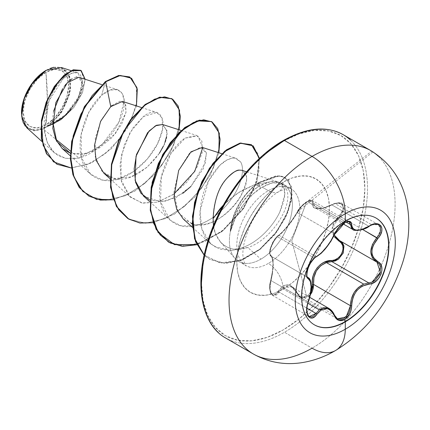 <?xml version="1.0" encoding="UTF-8"?>
<svg xmlns="http://www.w3.org/2000/svg" width="430" height="430" viewBox="0 0 430 430"><rect width="100%" height="100%" fill="white"/><g stroke="black" fill="none" stroke-linecap="round" stroke-linejoin="round"><path stroke-width="0.32" stroke-dasharray="2.15 1.61" d="M379.695 220.81A61.651 35.593 120 0 0 345.01 220.988A61.651 35.593 -60 0 1 375.987 218.021M363.732 284.133L371.95 282.193M329.02 308.477L331.482 310.476L334.293 315.045L297.404 293.749L294.147 288.944L290.083 286.138L285.826 285.902L281.967 288.261L307.912 303.241L281.967 288.261L279.108 292.115L272.631 295.491L269.943 289.718L271.029 280.607C273.958 267.245 273.958 259.107 271.029 256.189L307.724 277.371L271.029 256.189C267.605 255.474 272.002 241.391 277.404 236.731L273.7 241.606L270.819 247.965L269.873 253.48L270.212 255.264L271.029 256.189A0.946 0.903 114.5 0 1 270.642 255.049L269.895 254.055L269.691 252.077L270.11 249.303L271.137 246.041L274.501 239.66L276.399 237.285L282.488 231.91L287.74 225.825L293.099 218.709L299.103 209.039L301.387 206.223L306.714 201.783L311.019 200.665L312.115 201.536L312.395 205.384L313.212 207.099L314.808 208.254L317.195 208.813L320.269 208.749L323.828 208.055L334.83 203.562L337.905 203.067L340.49 203.535L342.291 204.959L343.065 207.179L342.731 209.915L341.35 212.812L333.922 222.337L332.481 226.019L331.971 229.744L332.471 233.297L333.911 236.484M307.783 277.414L307.278 276.958M306.998 276.495L306.568 274.646L307.434 269.078L310.342 262.762L314.196 257.968L277.404 236.731L279.108 235.366C285.117 230.286 291.212 222.702 297.404 212.608L334.293 233.909L338.324 227.626L343.935 222.772L307.332 201.643L301.623 206.47L297.404 212.608C299.715 208.093 303.026 204.438 307.332 201.643L312.529 200.67L315.33 207.846L322.199 208.367L331.869 204.922L368.763 226.223L371.719 224.772L334.932 203.535L331.869 204.922L334.932 203.535L341.904 203.589L344.075 209.055L339.958 216.408L339.093 215.543C347.521 207.894 341.205 198.95 331.605 204.911L331.605 204.911C318.952 210.635 312.529 210.06 312.325 203.191A0.946 0.795 -173 0 1 313.556 203.288A0.946 0.795 7 0 0 312.325 203.191C312.443 200.31 310.573 199.837 306.714 201.783L291.76 240.585L306.714 201.783C302.725 204.363 299.613 207.706 297.377 211.818A0.946 0.554 27.7 0 0 297.211 211.979A0.946 0.554 27.7 0 0 297.404 212.608A0.946 0.554 -152.3 0 1 297.211 211.979A0.946 0.554 -152.3 0 1 297.377 211.818C290.997 222.498 284.579 230.485 278.119 235.774A0.946 0.812 56.7 0 1 279.108 235.366A0.946 0.812 -123.3 0 0 278.119 235.774C273.351 238.118 267.062 254.35 270.642 255.049A0.946 0.903 -65.5 0 0 271.029 256.189L308.133 277.603M311.019 291.621L306.714 296.646L291.76 240.585L306.714 296.646L301.387 297.194L299.103 295.646L295.448 289.858L293.11 287.272L290.508 285.536L287.767 284.767L285.052 285.042L282.499 286.31L276.399 293.615L274.507 294.792L272.679 294.754L271.147 293.48L270.11 291.105L269.691 287.933L269.895 284.348L272.443 271.997L273.028 263.794L272.443 257.828L270.642 255.049C273.829 258.242 273.829 266.81 270.642 280.747L271.029 280.607L270.642 280.747C267.062 291.201 273.362 300.156 278.119 291.395A0.946 0.516 -149.6 0 0 279.108 292.115A0.946 0.516 30.4 0 1 278.119 291.395C284.612 282.144 291.029 282.72 297.377 293.115A0.946 0.451 -25.4 0 0 297.194 293.593A0.946 0.451 -25.4 0 0 297.404 293.749L291.454 286.788L281.967 288.261L279.108 292.115L306.923 308.17L279.108 292.115L277.173 294.496L275.071 295.749L272.631 295.491L271.394 294.313L269.868 288.342L270.142 284.483L272.469 273.733M245.992 348.526A117.428 67.8 120 0 0 312.062 348.182A46.972 27.117 -120 0 0 335.545 350.514M45.908 124.931L47.37 99.486L45.908 72.347C34.33 77.9 22.091 99.739 23.139 111.784C22.091 125.044 34.33 132.746 45.908 124.931A32.196 18.592 120 0 0 68.676 85.495A32.196 18.592 120 0 0 45.908 72.347A251.636 145.281 60 0 1 47.37 99.486A251.636 145.281 60 0 1 45.908 124.931L37.195 127.957L29.81 126.522L24.87 120.846L23.139 111.784L24.87 100.722L29.81 89.343L37.195 79.383L45.908 72.347L54.621 69.321L62.006 70.756L66.94 76.432L68.676 85.495L66.94 96.556L62.006 107.935L54.621 117.901L45.908 124.931M202.756 147.597L197.854 135.961L185.12 138.1C173.274 145.319 160.729 167.485 159.713 188.05C157.611 212.828 172.989 230.426 193.57 225.965C218.472 220.864 235.506 196.123 239.671 183.631C243.041 174.139 243.401 166.958 240.752 162.088L235.129 158.079L231.275 158.261L226.954 159.944C220.536 163.459 214.575 170.146 209.082 180.003C204.04 188.754 201.014 199.579 199.993 212.468C199.595 224.035 202.175 233.442 207.738 240.687L214.532 246.718L230.862 250.437C257.339 247.664 275.119 222.665 279.86 211.85L284.698 194.677L284.09 188.437C282.096 182.573 277.452 180.363 270.153 181.815L254.533 184.68L270.153 181.815C267.481 182.648 267.761 181.541 259.467 186.002L254.533 184.68L259.467 186.002L257.635 187.136L258.618 182.6L276.135 175.811L282.139 176.322L288.455 180.433L291.911 193.204L287.923 211.297L276.791 231.34L259.946 249.061L239.994 260.526L220.267 262.918L204.142 255.157L209.657 259.29L224.933 263.262L242.316 259.639L259.57 249.357L274.528 234.307L285.429 217.026L291.137 200.305L291.33 186.781L285.106 177.558L278.758 175.779L258.618 182.6A42.742 24.677 120 0 0 230.27 231.238C232.56 220.386 235.785 211.942 239.94 205.889C245.508 197.279 251.41 191.027 257.635 187.136L259.467 186.002L270.153 181.815L277.947 181.917L284.09 188.437C283.494 188.646 287.982 193.258 279.86 211.85C275.539 221.703 258.269 247.379 230.862 250.437L219.569 249.061L210.705 243.853L201.853 229.029L200.052 211.227L208.555 180.987L219.924 165.244L226.954 159.944L232.399 158.063L236.328 158.369L240.752 162.088C243.401 166.958 243.041 174.139 239.671 183.631C233.21 202.009 212.683 222.933 193.57 225.965L180.665 225.723L170.049 220.074L160.492 201.702L161.347 176.88L171.07 153.268L185.12 138.1L196.591 135.423L201.885 141.099L202.267 152.349L197.193 166.921L187.082 181.954L173.258 194.521L157.681 202.121L142.636 203.148L130.311 197.139L120.916 179.547L121.233 155.703L130.037 132.483L143.405 116.541L156.848 112.483L162.142 118.153L162.524 129.409L157.45 143.975L147.339 159.009L133.51 171.57L117.933 179.176L102.894 180.202L90.569 174.188L81.34 157.364L81.162 134.504L89.064 111.752L101.7 95.207L110.257 90.063L117.573 89.687L122.233 93.493L124.206 100.792L118.82 122.201L102.044 144.544L79.061 158.047L43.183 129.054L46.123 127.194L43.183 129.054L34.18 130.817L25.365 126.269M22.919 121.883L22.22 119.578M21.5 112.73A34.518 19.93 120 0 0 45.908 126.823A34.518 19.93 120 0 0 70.316 84.549A34.518 19.93 120 0 0 45.908 70.456L55.25 67.209L63.167 68.746L68.456 74.836L70.316 84.549L68.456 96.406L63.167 108.602L55.25 119.287L45.908 126.823L36.566 130.07L28.649 128.532L23.36 122.442L21.5 113.149M218.413 332.6A117.428 67.8 120 0 0 284.483 332.261L312.062 348.182L284.483 332.261A117.428 67.8 -60 0 1 218.413 332.6M283.15 141.271A115.541 66.709 120 0 0 201.45 282.779A115.541 66.709 120 0 0 283.15 329.95L299.087 318.936L314.416 304.719L328.541 287.847L340.92 268.965L351.079 248.803L358.631 228.136L363.28 207.754L364.85 188.442L363.28 170.941L358.631 155.929L351.079 143.98L340.92 135.547L328.541 130.962L314.416 130.403L299.087 133.881L283.15 141.271A115.541 66.709 120 0 1 364.85 188.442A115.541 66.709 120 0 1 283.15 329.95L267.213 337.34L251.883 340.818L237.758 340.259L225.379 335.674L215.22 327.241L207.668 315.292L203.019 300.28L201.45 282.779M283.15 182.11A20.968 12.104 60 0 1 278.807 191.71A20.968 12.104 60 0 1 268.32 190.667A44.553 25.725 -60 0 1 293.389 190.538A44.553 25.725 -60 0 1 296.55 226.906A44.553 25.725 -60 0 1 268.32 263.429A20.968 12.104 60 0 1 283.15 289.111A65.527 37.829 120 0 0 329.482 208.862A65.527 37.829 120 0 0 283.15 182.11A65.527 37.829 120 0 0 236.817 262.359A65.527 37.829 120 0 0 283.15 289.111A20.968 12.104 -120 0 0 268.32 263.429A44.553 25.725 -60 0 1 243.251 263.558A44.553 25.725 -60 0 1 240.09 227.196A44.553 25.725 -60 0 1 268.32 190.667L262.225 187.147L260.365 188.297C254.103 192.221 247.959 198.354 241.939 206.706C237.419 212.651 233.641 220.794 230.62 231.125L235.495 217.747L243.224 204.916L252.91 194.086L262.225 187.147L268.32 190.667A44.553 25.725 -60 0 1 293.389 190.538A44.553 25.725 -60 0 1 296.55 226.906A44.553 25.725 -60 0 1 268.32 263.429A44.553 25.725 -60 0 1 243.251 263.558A44.553 25.725 -60 0 1 240.09 227.196A44.553 25.725 -60 0 1 268.32 190.667A20.968 12.104 -120 0 0 278.807 191.71A20.968 12.104 -120 0 0 283.15 182.11L292.19 177.918L300.882 175.945L308.89 176.262L315.91 178.864L321.672 183.642L325.956 190.42L328.595 198.934L329.482 208.862L328.595 219.811L325.956 231.372L321.672 243.09L315.91 254.528L308.89 265.235L300.882 274.802L292.19 282.865L283.15 289.111L274.109 293.303L265.418 295.276L257.409 294.958L250.389 292.357L244.627 287.579L240.343 280.801L237.704 272.287L236.817 262.359L237.704 251.41L240.343 239.849L244.627 228.131L250.389 216.693L257.409 205.986L265.418 196.419L274.109 188.356L283.15 182.11M213.5 225.556L215.462 233.549L220.402 241.945L222.853 244.321C226.54 247.185 230.329 248.793 234.216 249.153L247.814 247.54L260.908 259.15A44.553 25.725 -60 0 1 232.512 254.925A44.553 25.725 -60 0 1 230.453 231.034A44.553 25.725 120 0 0 235.312 258.758A44.553 25.725 120 0 0 260.908 259.15A44.553 25.725 120 0 0 290.599 217.795A44.553 25.725 120 0 0 280.769 183.062L272.378 182.938L262.225 187.147C269.293 183.266 269.373 183.932 271.765 183.083L276.038 182.46L280.769 183.062A44.553 25.725 -60 0 1 290.599 217.795A44.553 25.725 -60 0 1 260.908 259.15M254.533 184.68L241.305 190.791L229.394 199.364L223.385 205.078L237.285 193.333L254.533 184.68M80.743 70.326L84.839 80.813L79.539 98.04L66.145 115.213L48.488 126.13L46.375 127.076L61.038 119.83L73.89 107.382L82.474 92.633L85.167 79.265L82.474 92.633L73.89 107.382L61.038 119.83L46.123 127.194L64.489 116.261L77.685 99.954L82.592 84.855L78.91 77.249M111.929 105.533L119.916 101.206L125.189 103.759L126.001 112.241L121.523 124.48L112.058 137.514L98.932 148.232L84.242 154.01L70.407 153.274L81.711 154.375L93.88 150.903L115.412 133.644L125.92 112.708L125.786 105.151L122.41 101.405M110.118 177.155L112.047 177.864C136.17 187.335 170.775 147.823 166.754 130.774L162.572 124.485M143.566 196.085L160.809 201.896L176.241 197.408L190.888 186.443L205.475 162.787L206.335 152.688L202.31 147.425M183.304 219.031L193.597 224.299C214.758 228.314 234.785 207.69 240.784 196.01C246.094 184.18 247.83 177.278 245.998 175.3L242.047 170.366L239.483 170.124M227.567 177.654C218.23 188.345 213.414 201.993 213.108 218.596C212.081 239.897 227.572 254.963 247.814 247.54C274.576 239.123 300.833 194.209 280.769 183.062L285.59 187.007M26.735 127.726L34.029 130.811L43.183 129.054L55.61 139.1M70.52 151.145L79.061 158.047L65.382 158.364L54.282 152.688L47.413 142.819L44.328 129.736L49.101 100.507L63.366 78.421L71.084 73.245L77.481 72.686L82.474 81.125L78.341 97.314L65.688 114.568L48.036 126.173L61.662 112.133L69.87 93.401L69.778 76.556L61.415 67.521M173.887 194.075L157.525 202.17L141.771 202.981L129.161 196.032L121.604 182.363L120.024 164.325L124.184 145.13L132.719 128.204L143.405 116.541C157.917 105.017 168.377 116.933 160.191 137.756C154.332 154.112 137.455 172.833 120.094 178.498C99.814 186.056 82.055 173.79 80.378 151.441C78.034 131.085 89.198 105.656 101.7 95.207L105.35 81.593L101.7 95.207C117.078 81.625 129.634 92.665 122.023 114.418C116.492 132.279 97.642 153.284 79.061 158.047C59.566 161.137 48.069 152.494 44.575 132.118C41.85 113.138 51.562 89.537 62.576 79.174C75.331 68.94 81.947 70.461 82.42 83.732C81.813 97.658 65.742 119.954 48.036 126.173L52.481 124.506M70.477 110.188L78.62 98.18L82.377 87.177L81.582 79.545L76.922 77.029M76.062 77.137L71.934 78.883M70.697 79.738L66.145 84.027M64.801 85.651L62.629 88.655M53.524 111.348L52.471 120.626M136.444 105.92L127.382 128.178L111.343 148.748L91.407 163.04L71.332 168.023L91.407 163.04L111.343 148.748L127.382 128.178L136.444 105.92M129.688 76.992L136.31 86.21L136.939 101.335L131.344 119.664L120.239 138.143L105.124 153.8L88.048 164.212L71.267 167.834L56.894 164.206M53.788 67.273L66.483 70.756L70.369 78.781L70.45 90.429L60.598 113.687L48.036 126.173L66.22 115.143L79.631 97.868L84.844 80.609L80.582 70.23M56.733 164.109L71.122 167.834L87.956 164.249L105.097 153.822L120.266 138.111L131.392 119.556L136.96 101.168L136.262 86.048L129.527 76.9M267.213 152.284L251.883 166.501M207.668 243.084L203.019 263.466M350.552 140.158A117.428 67.8 -60 0 1 358.883 236A117.428 67.8 -60 0 1 284.483 332.261A117.428 67.8 120 0 0 358.883 236A117.428 67.8 120 0 0 350.552 140.158M378.131 156.085A117.428 67.8 -60 0 1 386.462 251.921A117.428 67.8 -60 0 1 312.062 348.182A117.428 67.8 120 0 0 386.462 251.921A117.428 67.8 120 0 0 378.131 156.085M258.946 182.793L260.365 188.297L258.946 182.793L279.091 175.967L285.439 177.751L291.664 186.969L291.47 200.493L285.756 217.214L274.861 234.5L259.903 249.55L242.649 259.827L225.266 263.456L209.985 259.483L204.164 255.049L220.225 263.052L239.972 260.838L260 249.47L276.958 231.759L288.186 211.662L292.239 193.489L288.81 180.654L282.499 176.52L276.485 175.999L258.946 182.793A42.742 24.677 120 0 0 230.62 231.125A42.742 24.677 -60 0 1 258.946 182.793L258.618 182.6L257.635 187.136L250.4 192.882L241.165 203.976L234.205 217.263L230.453 231.034M241.698 170.269L243.627 171.199L245.998 175.3C251.641 190.533 218.773 231.49 193.597 224.299L192.28 223.976M191.613 223.777L178.235 212.554L173.903 192.457L178.767 170.178L189.517 153.241L200.627 147.157L206.443 153.354L203.299 168.651L190.888 186.443M182.938 193.274L165.873 201.219L149.855 200.1M162.744 124.539L166.695 130.333M166.754 130.774L166.394 137.116M164.894 142.432L163.422 146.012M159.423 153.236L146.797 167.523L130.731 176.966L114.643 178.52L101.969 171.248L95.207 156.595L95.299 137.976L101.319 119.873L110.768 106.635M113.364 199.756L134.912 191.054L154.988 174.128L170.468 152.306L179.063 129.785L170.468 152.306L154.988 174.128L134.912 191.054L113.364 199.756M153.101 222.697L174.65 213.995L194.725 197.074L210.205 175.252L218.8 152.731L210.205 175.252L194.725 197.074L174.65 213.995L153.101 222.697M196.822 244.745L222.057 231.571L243.606 208.523L256.92 181.777L259.483 158.412L256.92 181.777L243.606 208.523L222.057 231.571L196.822 244.745M88.951 196.128L105.844 200.273L125.291 195.757L144.733 183.481L161.594 165.512L173.709 144.786L179.611 124.657L178.783 108.387L171.726 98.647L178.783 108.387L179.611 124.657L173.709 144.786L161.594 165.512L144.733 183.481L125.291 195.757L105.844 200.273L88.951 196.128M128.688 219.074L145.582 223.218L165.029 218.703L184.465 206.427L201.331 188.464L213.441 167.743L219.348 147.614L218.526 131.338L211.474 121.593L218.526 131.338L219.348 147.614L213.441 167.743L201.331 188.464L184.465 206.427L165.029 218.703L145.582 223.218L128.688 219.074M168.452 242.031L185.384 246.159L204.874 241.601L224.342 229.26L241.203 211.221L253.281 190.452L259.118 170.312L258.199 154.08L251.05 144.437M259.22 158.659L256.463 181.971L243.149 208.512L221.746 231.367L196.703 244.498M230.27 231.238A42.742 24.677 -60 0 1 258.618 182.6M46.241 70.262L49.751 68.526M337.254 318.764L335.991 317.706L334.293 315.045L297.404 293.749L299.205 296.463L301.629 298.119L307.342 297.517L310.32 294.873L300.78 297.71L297.404 293.749A0.946 0.451 154.6 0 1 297.194 293.593A0.946 0.451 154.6 0 1 297.377 293.115C299.613 297.356 302.725 298.533 306.714 296.646L310.799 292.072M339.523 240.558L339.947 240.795A0.946 0.559 118.1 0 1 339.947 240.795A0.946 0.559 118.1 0 1 339.958 240.805L340.592 241.182L339.958 240.805A0.946 0.559 -61.9 0 0 339.947 240.795L377.078 262.23M333.734 236.199L332.535 225.82L339.093 215.543L339.958 216.408L333.755 225.583L334.25 235.076M339.55 240.574L377.019 262.192M335.642 221.617L339.958 216.408L362.614 229.491L339.958 216.408L342.129 213.758L343.581 210.936L343.817 205.825L341.904 203.583L340.522 203.041L337.899 202.874L334.932 203.535L371.719 224.772L374.611 224.062L377.169 224.191L378.432 224.675M349.198 221.842L312.524 200.67L313.266 201.439L313.556 203.288L346.032 222.036L313.556 203.288L313.954 206.459M325.273 207.642L330.912 205.411M331.869 204.922L368.763 226.223L361.829 229.534M355.777 230.389L352.949 229.566L359.754 230.088L371.719 224.772L378.524 224.729L380.738 230.174L376.852 237.709M372.896 151.919L297.216 211.974C298.028 209.689 300.742 206.561 305.343 202.578C309.595 200.111 311.987 199.472 312.529 200.67L312.029 200.461L307.332 201.643L343.935 222.772L346.333 221.724L349.241 221.864M346.354 221.719L349.171 221.826M297.404 212.608L334.293 233.909L330.724 240.795L325.881 247.626L320.699 253.259L315.996 256.667L279.108 235.366L282.386 232.501M290.309 223.127L296.979 213.366M307.923 277.49L310.164 280.425L310.933 286.165L310.164 293.803L307.923 301.908C311.922 289.127 311.922 280.983 307.923 277.49C304.182 276.458 308.504 262.499 314.196 257.968L315.996 256.667L279.108 235.366L277.404 236.731L314.196 257.968L315.996 256.667C323.091 252.184 329.187 244.595 334.293 233.909C336.475 229.233 339.684 225.524 343.935 222.772L346.311 221.735M309.159 316.582L307.988 315.437L306.552 309.536L306.918 305.735L307.923 301.908L271.029 280.607L308.229 301.962M273.131 261.752L272.539 258.285M315.996 313.411L319.302 309.815M333.368 232.657L335.416 236.962M339.958 240.805L376.884 262.117M334.513 234.221A0.946 0.521 22.7 0 0 334.293 233.909A0.946 0.521 -157.3 0 1 334.513 234.221M316.609 256.662A0.946 0.785 63.4 0 1 315.996 256.667A0.946 0.785 -116.6 0 0 316.609 256.662M308.348 301.935L307.923 301.908L306.606 310.933L309.245 316.63L272.039 295.071L270.529 292.932L269.589 288.197L269.739 284.832L270.577 280.645C272.76 270.809 273.491 264.138 272.787 260.639L271.19 256.275M309.756 297.356L291.454 286.788C293.12 287.385 295.034 289.659 297.2 293.599L300.78 297.71L337.491 318.91L334.293 315.045M314.335 324.8A61.651 35.593 -60 0 1 304.693 275.453A61.651 35.593 -60 0 1 345.01 220.988A61.651 35.593 120 0 0 305.95 271.529A61.651 35.593 120 0 0 310.326 321.839M375.836 217.935L376.137 218.107M307.81 277.431L270.927 256.14C269.637 255.651 269.325 253.469 269.986 249.588L272.212 243.509C271.771 243.848 276.495 235.952 278.398 235.425C284.289 231.066 293.588 218.881 297.216 211.974L301.715 205.798L371.73 151.166M238.628 261.354L246.046 265.638C245.691 266.664 244.745 264.133 243.203 258.043C241.934 249.991 244.294 239.037 250.276 225.175C258.516 207.84 271.104 195.774 278.807 191.71C285.434 188.576 289.363 187.491 290.599 188.464L283.187 184.185M220.402 241.945L234.812 258.22M101.743 84.597L117.573 89.687M70.353 155.875L90.569 174.188M141.481 107.538L156.848 112.483M110.091 178.821L130.311 197.139M181.218 130.483L196.591 135.423M149.828 201.761L170.049 220.074M221.815 153.698L236.328 158.369M192.468 227.336L210.705 243.853M246.557 171.817L277.947 181.917M54.282 152.688L41.85 141.422M77.481 72.686L71.036 70.611M209.657 259.29L209.985 259.483M285.106 177.558L285.439 177.751M378.518 224.723L341.904 203.583C341.565 202.095 338.13 202.476 331.611 204.718C315.195 211.802 317.055 207.292 315.33 207.846L342.989 223.815M314.185 324.714L314.486 324.892"/><path stroke-width="0.64" d="M375.987 218.021A61.651 35.593 -60 0 1 385.242 267.471A61.651 35.593 -60 0 1 345.01 321.661L345.312 321.839A61.651 35.593 -60 0 1 310.627 322.016A61.651 35.593 -60 0 1 306.251 271.701A61.651 35.593 -60 0 1 345.312 221.16A11742.913 6779.805 -120 0 0 345.274 213.721A70.74 40.845 -60 0 1 395.294 242.601A70.74 40.845 -60 0 1 345.274 329.24A70.74 40.845 120 0 0 395.294 242.601A70.74 40.845 120 0 0 345.274 213.721A70.74 40.845 120 0 0 295.254 300.36A70.74 40.845 120 0 0 345.274 329.24A11742.913 6779.805 -120 0 0 345.312 321.839A61.651 35.593 -60 0 1 301.72 296.668A61.651 35.593 -60 0 1 345.312 221.16A61.651 35.593 -60 0 1 388.903 246.331A61.651 35.593 -60 0 1 345.312 321.839A11742.913 6779.805 60 0 1 345.274 329.24A46.972 27.117 60 0 1 335.545 350.514A46.972 27.117 -120 0 0 345.274 329.24A70.74 40.845 -60 0 1 295.254 300.36A70.74 40.845 -60 0 1 345.274 213.721A11742.913 6779.805 60 0 1 345.312 221.16A61.651 35.593 -60 0 1 379.996 220.982A61.651 35.593 -60 0 1 384.372 271.298A61.651 35.593 -60 0 1 345.312 321.839L345.01 321.661A61.651 35.593 120 0 0 384.071 271.126A61.651 35.593 120 0 0 379.695 220.81M349.171 221.826L347.295 221.67L345.629 222.197C341.947 223.595 338.243 227.685 334.513 234.468L337.7 229.04L339.318 227.078C341.2 224.842 350.079 217.462 334.513 234.468L330.847 241.364L324.892 249.416L321.135 253.351L316.609 256.662C314.61 256.791 309.062 265.159 309.546 264.993L308.219 267.976C305.268 278.457 308.186 277.151 307.805 277.431L307.923 277.49A0.946 0.876 115.6 0 1 308.272 278.645C312.008 281.887 312.008 289.616 308.272 301.833C303.3 313.685 310.519 324.005 316.958 314.201C323.602 306.165 329.391 306.681 334.33 315.754C336.599 320.533 340.017 321.812 344.586 319.592L345.01 321.661L344.586 319.592L349.74 313.857L351.213 309.869L351.982 301.806L352.912 297.909L354.476 294.227L356.663 290.9L359.367 288.132L362.447 286.041L372.762 283.155L376.255 280.951L379.12 277.791L381.061 274.087L381.921 270.26L381.63 266.686L380.206 263.719L373.482 257.667L372.299 254.888L371.891 251.733L372.299 248.368L373.482 244.966L380.276 235.059L381.695 231.447L381.883 228.201L380.878 225.696L378.846 224.164L376.008 223.729L372.633 224.433L362.452 229.314L359.383 230.028L356.669 230.125L354.481 229.593L352.912 228.459L351.987 226.777L351.213 222.514L349.74 221.38L344.586 222.568C340.017 225.53 336.599 229.555 334.33 234.646A0.946 0.521 22.7 0 0 334.513 234.463A0.946 0.521 22.7 0 0 334.513 234.221A0.946 0.521 -157.3 0 1 334.524 234.447A0.946 0.521 -157.3 0 1 334.33 234.646C329.401 244.761 323.607 251.964 316.958 256.258A0.946 0.785 63.4 0 1 316.609 256.662A0.946 0.785 -116.6 0 0 316.958 256.258C310.53 258.623 303.295 277.264 308.272 278.645A0.946 0.876 -64.4 0 0 307.923 277.49L307.783 277.414M344.156 224.18L344.586 222.568L338.582 227.814L336.11 231.227L332.815 237.833L328.687 244.46L321.371 253.007L314.61 257.946L312.126 260.736L309.869 264.251L308.116 268.062L307.031 271.755L306.697 274.964L307.138 277.355L310.363 281.387L311.083 286.821L310.369 294.104L307.106 306.063L306.692 310.256L307.111 313.857L308.299 316.475L310.1 317.877L312.309 317.953L314.695 316.679L316.958 314.201A0.946 0.484 -144.8 0 0 315.996 313.411L313.932 315.738L311.734 316.931L309.159 316.582M378.432 224.675L380.421 226.954L380.287 232.103L378.927 234.979L376.852 237.709C368.838 248.148 368.838 256.28 376.852 262.101L379.142 264.031L380.502 266.847L379.9 273.921L375.299 280.215L372.106 282.134L368.763 282.924L331.869 261.623L326.397 262.574L363.732 284.133L326.397 262.574C317.345 266.46 313.067 273.738 313.556 284.407L310.315 294.883L312.035 292.099L313.266 288.331L313.556 284.407L312.325 284.472L312.115 288.121L310.799 292.077L312.325 284.472L313.556 284.407L350.45 305.703L350.036 309.589L348.698 313.309L343.935 318.657L338.324 319.302L337.254 318.764M307.912 303.241L319.302 309.815L323.473 307.649L327.703 307.875L329.068 308.504L319.302 309.815L307.912 303.241M307.278 276.958L306.998 276.495M319.302 309.815L315.996 313.411L306.923 308.17L315.996 313.411A0.946 0.484 35.2 0 1 316.958 314.201L321.366 309.793L323.79 308.708L326.268 308.477L328.681 309.143L330.896 310.643L332.815 312.895L334.33 315.754A0.946 0.511 -22.6 0 0 334.519 315.238A0.946 0.511 157.4 0 1 334.33 315.754L336.11 318.603L338.582 320.312L344.586 319.592C349.069 316.577 351.439 311.949 351.702 305.708C352.6 293.249 358.4 286.041 369.09 284.079A0.946 0.532 -94 0 0 368.763 282.924L331.869 261.623L335.314 260.908L338.603 259.048L343.301 252.775L343.806 245.637L342.355 242.783L340.592 241.176L343.952 246.202L343.129 253.205L338.405 259.199L331.869 261.623A0.946 0.473 88.6 0 1 331.605 260.494C341.221 260.962 347.515 244.729 339.093 241.225L333.734 236.199L341.35 243.084L342.731 245.75L343.065 248.965L342.296 252.378L340.501 255.576L337.91 258.167L334.83 259.86L323.849 262.407L320.302 264.649L317.222 267.707L314.83 271.438L313.217 275.614L312.395 280.032L312.325 284.472C310.766 272.426 320.78 260.037 331.605 260.494A0.946 0.473 -91.4 0 0 331.869 261.623L326.397 262.574L320.705 265.724L316.34 270.927L313.943 277.479L313.556 284.407L350.45 305.703L351.353 298.99L354.046 292.647L358.357 287.482L363.732 284.133C355.293 288.315 350.864 295.507 350.45 305.703L346.166 316.905L337.416 318.861M345.274 213.721A46.972 27.117 -120 0 0 312.062 156.423A117.428 67.8 120 0 0 237.661 252.684A117.428 67.8 120 0 0 245.992 348.526A117.428 67.8 -60 0 1 237.661 252.684A117.428 67.8 -60 0 1 312.062 156.423L284.483 140.502A117.428 67.8 120 0 0 210.082 236.763A117.428 67.8 120 0 0 218.413 332.6A117.428 67.8 -60 0 1 210.082 236.763A117.428 67.8 -60 0 1 284.483 140.502A1.887 1.091 -120 0 0 283.542 140.406A1.887 1.091 60 0 1 284.483 140.502A117.428 67.8 -60 0 1 350.552 140.158A117.428 67.8 120 0 0 284.483 140.502L312.062 156.423A117.428 67.8 -60 0 1 378.131 156.085A117.428 67.8 120 0 0 312.062 156.423A46.972 27.117 60 0 1 345.274 213.721M25.365 126.269L22.919 121.883M22.22 119.578L21.5 113.149L24.413 98.002L31.401 84.549L46.241 70.262L33.142 82.168L24.01 99.142L21.634 116.035L26.735 127.726L41.85 141.422M45.908 70.456A34.518 19.93 120 0 0 21.5 112.73L23.36 100.873L28.649 88.677L36.566 77.997L45.908 70.456M267.213 152.284L283.15 141.271A1.887 1.091 60 0 1 283.542 140.406C249.196 159.595 215.865 206.115 205.25 250.41C194.811 290.61 203.637 326.015 225.772 338.077L253.345 353.998C268.18 362.27 284.079 365.199 301.054 362.791C313.174 360.963 324.671 356.868 335.545 350.509A46.972 27.117 60 0 1 312.062 348.182A117.428 67.8 -60 0 1 245.992 348.526M239.483 170.124L239.359 170.135C237 169.785 233.065 172.29 227.567 177.654C218.983 186.357 214.161 200.004 213.108 218.596L223.385 205.078L219.751 209.147L213.108 218.596L213.5 225.556M101.743 84.597L78.91 77.249L67.322 82.743L55.857 102.582L52.782 128.307L55.905 139.761L62.178 148.474L70.407 153.274L56.722 141.4L52.471 120.626M141.481 107.538L122.41 101.405L110.768 106.635L100.577 121.384L94.471 145.335L96.1 160.277L103.823 173.145L110.118 177.155M181.218 130.483L162.572 124.485L155.51 125.78L147.597 132.709L136.025 156.278L135.127 180.428L143.566 196.085L149.828 201.761M221.815 153.698L202.31 147.425L190.947 151.871L178.665 170.425L173.989 196.951L176.73 209.431L183.304 219.031L192.468 227.336M241.698 170.269L239.359 170.135C235.785 170.511 231.856 173.016 227.567 177.654L227.255 178.004M55.61 139.1L70.52 151.145M71.036 70.611L61.415 67.521L46.241 70.262M52.481 124.506L62.506 117.949M62.527 117.927L70.477 110.188M76.922 77.029L76.062 77.137M71.934 78.883L70.697 79.738M66.145 84.027L64.801 85.651M62.629 88.655L53.524 111.348M111.929 105.533L110.768 106.635L105.678 81.786L120.314 75.444L131.548 78.255L137.294 89.182L136.444 105.92L137.036 87.903L129.855 77.088L119.083 75.637L105.678 81.786L105.35 81.593L118.75 75.444L129.688 76.992M71.332 168.023L53.519 161.852L43.124 145.372L41.484 122.776L47.703 99.523L58.98 80.91L71.444 70.767L81.168 70.579L85.167 79.265L80.91 70.418L73.611 69.966L64.253 75.524L54.583 86.769L46.51 102.458L41.764 120.567L41.651 138.6L46.805 153.951L57.061 164.298L71.332 168.023M56.894 164.206L46.478 153.757L41.318 138.412L41.43 120.373L46.177 102.265L54.255 86.581L63.919 75.331L73.283 69.773L80.743 70.326M80.91 70.418L73.288 69.773L63.93 75.325L54.261 86.57L46.177 102.259L41.43 120.373L41.318 138.412L46.478 153.757L57.061 164.298M129.527 76.9L118.755 75.444L105.35 81.593L84.366 106.667L71.703 141.32L70.391 158.847L72.896 174.607L79.152 187.335L88.951 196.128L79.254 187.475L72.944 174.768L70.396 159.003L71.681 141.454L84.328 106.726L105.35 81.593L105.678 81.786L92.197 95.551L80.77 114.375L73.17 135.987L70.692 157.74L73.949 176.988L82.823 191.398L96.449 199.273L113.364 199.756L100.437 200.1L89.112 196.225L79.48 187.528L73.224 174.795L70.724 159.035L72.036 141.513L84.694 106.855L105.678 81.786L110.768 106.635M251.883 166.501L237.758 183.374L225.379 202.256L215.22 222.417L207.668 243.084M203.019 263.466L201.45 282.779M192.28 223.976L191.613 223.777M190.888 186.443L182.938 193.274M149.855 200.1L140.981 193.344L135.611 182.427L134.181 168.818L136.525 154.408L149.065 131.037L156.531 125.259L162.744 124.539M166.695 130.333L166.754 130.774M166.394 137.116L164.894 142.432M163.422 146.012L159.423 153.236M179.063 129.785L180.385 116.487L178.149 105.99L172.693 99.239L164.599 96.857L154.676 99.131L143.878 105.952L123.727 131.053L111.709 164.83L110.462 181.847L112.805 197.203L118.696 209.743L127.807 218.537L139.546 222.944L153.101 222.697L140.175 223.041L128.855 219.171L116.734 206.636L110.87 187.501L111.773 164.464L118.933 140.803L130.876 119.906L145.41 104.732L159.949 97.379L171.893 98.739L179.563 110.236L179.063 129.785M218.8 152.731L220.112 139.218L217.747 128.635L212.065 121.943L203.696 119.809L193.495 122.491L182.476 129.86L162.287 156.176L150.978 190.802L150.366 207.9L153.488 223.036L160.234 235.038L170.194 242.977L182.691 246.272L196.822 244.745L181.745 246.197L168.619 242.128L156.482 229.599L150.607 210.463L151.51 187.421L158.665 163.749L170.613 142.851L185.153 127.672L199.692 120.319L211.641 121.69L219.305 133.182L218.8 152.731M259.483 158.412L253.216 145.904L240.746 143.228L225.035 151.392L209.786 168.452L198.219 191.382L192.791 216.182L194.795 238.634L204.164 255.049L195.736 241.509L192.586 223.229L194.951 202.369L202.342 181.503L213.565 163.25L226.895 149.952L240.273 143.33L251.378 144.63L259.483 158.412M171.726 98.647L159.616 97.185L145.077 104.544L130.543 119.712L118.599 140.61L111.44 164.271L110.537 187.313L116.401 206.443L128.688 219.074L116.476 206.567L110.548 187.399L111.44 164.287L118.626 140.546L130.629 119.599L145.227 104.431L159.799 97.148L171.726 98.647M196.703 244.498L174.51 244.649L158.047 232.42L150.258 210.098L152.198 182.196L162.782 154.44L179.052 132.51L196.795 120.841L211.474 121.593L199.364 120.131L184.819 127.484L170.28 142.658L158.337 163.561L151.177 187.227L150.28 210.275L156.154 229.41L168.452 242.031M251.378 144.63L239.897 143.152L226.465 149.833L213.103 163.228L201.874 181.594L194.532 202.557L192.264 223.46L195.553 241.719L204.142 255.157L194.57 238.8L192.436 216.274L197.838 191.318L209.475 168.237L224.825 151.107L240.617 142.996L253.076 145.872L259.22 158.659M173.887 194.075L194.725 171.382L202.756 147.597M49.751 68.526L53.788 67.273M339.093 241.225A0.946 0.559 118.1 0 1 339.931 240.789A0.946 0.559 -61.9 0 0 339.093 241.225M334.25 235.076L339.55 240.574M363.732 284.133L368.763 282.924A0.946 0.532 86 0 1 369.09 284.079C379.615 284.096 386.871 265.455 377.787 261.693A0.946 0.623 117.9 0 1 376.868 262.112A0.946 0.623 -62.1 0 1 376.852 262.101L372.391 257.882L370.751 251.647L372.391 244.519L376.852 237.709L362.614 229.491L377.787 238.526C386.866 229.034 379.636 218.741 369.09 226.175L369.09 226.175C358.405 231.904 352.611 231.383 351.702 224.621A0.946 0.763 -179.5 0 1 350.45 224.584L346.032 222.036L350.45 224.584L352.944 229.566L351.794 228.642L350.45 224.584A0.946 0.763 0.5 0 0 351.702 224.621C351.439 220.999 349.069 220.31 344.586 222.568L344.898 221.402M361.829 229.534L355.777 230.389M349.235 221.864L350.036 222.665L350.45 224.584L349.198 221.842M377.019 262.192L380.41 272.341L371.95 282.193M335.416 236.962L339.216 240.381M368.865 226.314L369.069 226.395C374.358 222.864 379.163 224.525 378.524 224.729M315.996 313.411L309.208 316.609M334.293 315.045L329.068 308.504C331.487 310.008 333.298 312.255 334.513 315.238A0.946 0.511 157.4 0 1 334.519 315.238L337.491 318.91M351.702 305.708L350.45 305.703L351.702 305.708M376.884 262.117L376.868 262.112A0.946 0.623 -62.1 0 0 377.787 261.693C370.042 256.124 370.042 248.406 377.787 238.526L376.852 237.709M345.01 321.661A61.651 35.593 -60 0 1 314.335 324.8A61.651 35.593 120 0 0 345.01 321.661M309.756 297.356L329.02 308.477M62.178 148.474L70.353 155.875M103.823 173.145L110.091 178.821M242.047 170.366L246.557 171.817M129.855 77.088L129.521 76.895M283.542 140.406C306.762 127.484 326.644 125.576 343.199 134.687L370.778 150.607C390.386 162.75 402.453 180.417 406.973 203.605C410.43 222.67 409.011 242.289 402.711 262.467C389.983 301.269 367.596 330.616 335.545 350.509M88.784 196.032L89.112 196.225M171.565 98.551L171.893 98.739M128.522 218.977L128.855 219.171M211.313 121.496L211.641 121.69M168.286 241.934L168.619 242.128M371.73 151.166L372.896 151.919M376.868 262.112L339.947 240.795M342.989 223.815L352.906 229.539M307.67 277.334L308.116 277.592C309.584 278.124 310.551 280.102 311.04 283.537C311.562 289.116 310.664 295.243 308.353 301.93C306.31 306.321 306.794 314.61 307.644 314.636L309.245 316.63M352.944 229.566C352.713 230.931 363.285 231.05 369.069 226.395"/></g></svg>

